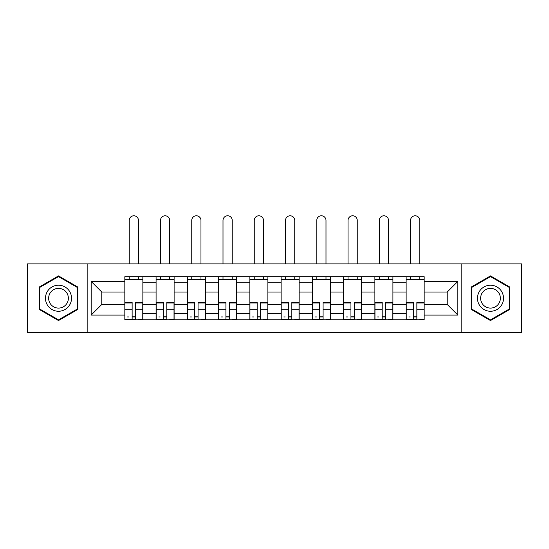 <?xml version="1.0" encoding="UTF-8"?>
<svg xmlns="http://www.w3.org/2000/svg" width="549" height="549" viewBox="0 0 549 549"><rect width="100%" height="100%" fill="white"/><g stroke="black" fill="none" stroke-linecap="round" stroke-linejoin="round"><path stroke-width="0.82" d="M461.839 332.598L521.55 332.598L521.55 263.87L27.45 263.87L27.45 332.598L461.839 332.598L461.839 263.87M156.088 319.772L156.088 282.804L142.864 282.804L142.864 319.772M142.864 282.804L142.864 276.696M156.088 282.804L156.088 276.696M174.115 276.696L174.115 319.772M187.339 319.772L187.339 276.696M205.374 276.696L205.374 319.772M218.598 319.772L218.598 276.696M236.633 276.696L236.633 319.772M249.857 319.772L249.857 276.696M267.885 276.696L267.885 319.772M281.115 319.772L281.115 276.696M299.143 276.696L299.143 319.772M312.367 319.772L312.367 276.696M330.402 276.696L330.402 319.772M343.626 319.772L343.626 276.696M361.661 276.696L361.661 319.772M374.885 319.772L374.885 276.696M392.912 276.696L392.912 319.772M406.136 319.772L406.136 276.696M406.136 304.448L392.912 304.448M374.885 304.448L361.661 304.448M343.626 304.448L330.402 304.448M312.367 304.448L299.143 304.448M281.115 304.448L267.885 304.448M249.857 304.448L236.633 304.448M218.598 304.448L205.374 304.448M187.339 304.448L174.115 304.448M156.088 304.448L142.864 304.448M406.136 292.027L392.912 292.027M374.885 292.027L361.661 292.027M343.626 292.027L330.402 292.027M312.367 292.027L299.143 292.027M281.115 292.027L267.885 292.027M249.857 292.027L236.633 292.027M218.598 292.027L205.374 292.027M187.339 292.027L174.115 292.027M156.088 292.027L142.864 292.027M101.785 304.448L124.829 304.448L124.829 292.027L101.785 292.027L101.785 304.448L91.168 315.064L91.168 281.404L124.829 281.404L124.829 292.027M424.171 292.027L424.171 304.448L447.215 304.448L447.215 292.027L424.171 292.027L424.171 276.696L124.829 276.696L124.829 281.404M424.171 281.404L457.832 281.404L457.832 315.064L424.171 315.064L424.171 304.448M124.829 304.448L124.829 319.772L424.171 319.772L424.171 315.064M124.829 315.064L91.168 315.064M87.161 332.598L87.161 263.87M77.841 287.072L58.51 275.907L39.171 287.072L39.171 309.396L58.51 320.561L77.841 309.396L77.841 287.072M509.829 287.072L490.49 275.907L471.159 287.072L471.159 309.396L490.49 320.561L509.829 309.396L509.829 287.072M135.548 316.766L132.137 316.766M124.829 279.702L142.864 279.702M166.807 316.766L163.396 316.766M156.088 279.702L174.115 279.702M198.059 316.766L194.655 316.766M187.339 279.702L205.374 279.702M229.317 316.766L225.913 316.766M218.598 279.702L236.633 279.702M260.576 316.766L257.165 316.766M249.857 279.702L267.885 279.702M291.835 316.766L288.424 316.766M281.115 279.702L299.143 279.702M323.087 316.766L319.683 316.766M312.367 279.702L330.402 279.702M354.345 316.766L350.941 316.766M343.626 279.702L361.661 279.702M385.604 316.766L382.193 316.766M374.885 279.702L392.912 279.702M416.863 316.766L413.452 316.766M406.136 279.702L424.171 279.702M91.168 281.404L101.785 292.027M447.215 304.448L457.832 315.064M447.215 292.027L457.832 281.404M138.451 263.87L138.451 220.396A4.612 4.612 0 0 0 133.846 215.784A4.612 4.612 0 0 0 129.235 220.396L129.235 263.87M132.137 302.54L132.137 319.573L124.925 319.573L124.925 302.54L132.137 302.54M135.548 316.972L132.137 316.972M128.933 316.972L127.533 316.972M138.753 319.573L142.761 319.573L142.761 302.54L135.548 302.54L135.548 319.573L129.235 319.573M142.761 319.573L138.451 319.573M138.451 276.696L138.451 279.702M129.235 276.696L129.235 279.702M47.228 304.75A13.025 13.025 0 0 0 65.015 309.512A13.025 13.025 0 0 0 69.785 291.725A13.025 13.025 0 0 0 51.997 286.955A13.025 13.025 0 0 0 47.228 304.75M49.966 303.165A9.861 9.861 0 0 0 63.437 306.774A9.861 9.861 0 0 0 67.047 293.303A9.861 9.861 0 0 0 53.576 289.694A9.861 9.861 0 0 0 49.966 303.165M58.51 276.6L77.237 287.422L77.237 309.053L58.51 319.868L39.775 309.053L39.775 287.422L58.51 276.6M479.215 304.75A13.025 13.025 0 0 0 497.003 309.512A13.025 13.025 0 0 0 501.772 291.725A13.025 13.025 0 0 0 483.985 286.955A13.025 13.025 0 0 0 479.215 304.75M481.953 303.165A9.861 9.861 0 0 0 495.424 306.774A9.861 9.861 0 0 0 499.034 293.303A9.861 9.861 0 0 0 485.563 289.694A9.861 9.861 0 0 0 481.953 303.165M490.49 276.6L509.225 287.422L509.225 309.053L490.49 319.868L471.763 309.053L471.763 287.422L490.49 276.6M169.71 263.87L169.71 220.396A4.612 4.612 0 0 0 165.098 215.784A4.612 4.612 0 0 0 160.493 220.396L160.493 263.87M163.396 302.54L163.396 319.573L156.184 319.573L156.184 302.54L163.396 302.54M166.807 316.972L163.396 316.972M160.191 316.972L158.791 316.972M170.012 319.573L174.019 319.573L174.019 302.54L166.807 302.54L166.807 319.573L160.493 319.573M174.019 319.573L169.71 319.573M169.71 276.696L169.71 279.702M160.493 276.696L160.493 279.702M200.968 263.87L200.968 220.396A4.612 4.612 0 0 0 196.357 215.784A4.612 4.612 0 0 0 191.752 220.396L191.752 263.87M194.655 302.54L194.655 319.573L187.442 319.573L187.442 302.54L194.655 302.54M198.059 316.972L194.655 316.972M191.45 316.972L190.043 316.972M201.263 319.573L205.271 319.573L205.271 302.54L198.059 302.54L198.059 319.573L191.752 319.573M205.271 319.573L200.968 319.573M200.968 276.696L200.968 279.702M191.752 276.696L191.752 279.702M232.22 263.87L232.22 220.396A4.612 4.612 0 0 0 227.615 215.784A4.612 4.612 0 0 0 223.004 220.396L223.004 263.87M225.913 302.54L225.913 319.573L218.701 319.573L218.701 302.54L225.913 302.54M229.317 316.972L225.913 316.972M222.709 316.972L221.302 316.972M232.522 319.573L236.53 319.573L236.53 302.54L229.317 302.54L229.317 319.573L223.004 319.573M236.53 319.573L232.22 319.573M232.22 276.696L232.22 279.702M223.004 276.696L223.004 279.702M263.479 263.87L263.479 220.396A4.612 4.612 0 0 0 258.874 215.784A4.612 4.612 0 0 0 254.262 220.396L254.262 263.87M257.165 302.54L257.165 319.573L249.953 319.573L249.953 302.54L257.165 302.54M260.576 316.972L257.165 316.972M253.961 316.972L252.561 316.972M263.781 319.573L267.788 319.573L267.788 302.54L260.576 302.54L260.576 319.573L254.262 319.573M267.788 319.573L263.479 319.573M263.479 276.696L263.479 279.702M254.262 276.696L254.262 279.702M294.738 263.87L294.738 220.396A4.612 4.612 0 0 0 290.126 215.784A4.612 4.612 0 0 0 285.521 220.396L285.521 263.87M288.424 302.54L288.424 319.573L281.212 319.573L281.212 302.54L288.424 302.54M291.835 316.972L288.424 316.972M285.219 316.972L283.819 316.972M295.039 319.573L299.047 319.573L299.047 302.54L291.835 302.54L291.835 319.573L285.521 319.573M299.047 319.573L294.738 319.573M294.738 276.696L294.738 279.702M285.521 276.696L285.521 279.702M325.996 263.87L325.996 220.396A4.612 4.612 0 0 0 321.385 215.784A4.612 4.612 0 0 0 316.78 220.396L316.78 263.87M319.683 302.54L319.683 319.573L312.47 319.573L312.47 302.54L319.683 302.54M323.087 316.972L319.683 316.972M316.478 316.972L315.071 316.972M326.291 319.573L330.299 319.573L330.299 302.54L323.087 302.54L323.087 319.573L316.78 319.573M330.299 319.573L325.996 319.573M325.996 276.696L325.996 279.702M316.78 276.696L316.78 279.702M357.248 263.87L357.248 220.396A4.612 4.612 0 0 0 352.643 215.784A4.612 4.612 0 0 0 348.032 220.396L348.032 263.87M350.941 302.54L350.941 319.573L343.729 319.573L343.729 302.54L350.941 302.54M354.345 316.972L350.941 316.972M347.737 316.972L346.33 316.972M357.55 319.573L361.558 319.573L361.558 302.54L354.345 302.54L354.345 319.573L348.032 319.573M361.558 319.573L357.248 319.573M357.248 276.696L357.248 279.702M348.032 276.696L348.032 279.702M388.507 263.87L388.507 220.396A4.612 4.612 0 0 0 383.902 215.784A4.612 4.612 0 0 0 379.29 220.396L379.29 263.87M382.193 302.54L382.193 319.573L374.981 319.573L374.981 302.54L382.193 302.54M385.604 316.972L382.193 316.972M378.988 316.972L377.588 316.972M388.809 319.573L392.816 319.573L392.816 302.54L385.604 302.54L385.604 319.573L379.29 319.573M392.816 319.573L388.507 319.573M388.507 276.696L388.507 279.702M379.29 276.696L379.29 279.702M419.765 263.87L419.765 220.396A4.612 4.612 0 0 0 415.154 215.784A4.612 4.612 0 0 0 410.549 220.396L410.549 263.87M413.452 302.54L413.452 319.573L406.239 319.573L406.239 302.54L413.452 302.54M416.863 316.972L413.452 316.972M410.247 316.972L408.847 316.972M420.067 319.573L424.075 319.573L424.075 302.54L416.863 302.54L416.863 319.573L410.549 319.573M424.075 319.573L419.765 319.573M419.765 276.696L419.765 279.702M410.549 276.696L410.549 279.702M374.885 282.804L361.661 282.804M343.626 282.804L330.402 282.804M312.367 282.804L299.143 282.804M281.115 282.804L267.885 282.804M249.857 282.804L236.633 282.804M218.598 282.804L205.374 282.804M187.339 282.804L174.115 282.804M406.136 282.804L392.912 282.804M374.885 313.664L361.661 313.664M343.626 313.664L330.402 313.664M312.367 313.664L299.143 313.664M281.115 313.664L267.885 313.664M249.857 313.664L236.633 313.664M218.598 313.664L205.374 313.664M187.339 313.664L174.115 313.664M156.088 313.664L142.864 313.664M406.136 313.664L392.912 313.664M132.137 302.966L124.925 302.966M132.137 309.732L124.925 309.732M142.761 302.966L135.548 302.966M142.761 309.732L135.548 309.732M163.396 302.966L156.184 302.966M163.396 309.732L156.184 309.732M174.019 302.966L166.807 302.966M174.019 309.732L166.807 309.732M194.655 302.966L187.442 302.966M194.655 309.732L187.442 309.732M205.271 302.966L198.059 302.966M205.271 309.732L198.059 309.732M225.913 302.966L218.701 302.966M225.913 309.732L218.701 309.732M236.53 302.966L229.317 302.966M236.53 309.732L229.317 309.732M257.165 302.966L249.953 302.966M257.165 309.732L249.953 309.732M267.788 302.966L260.576 302.966M267.788 309.732L260.576 309.732M288.424 302.966L281.212 302.966M288.424 309.732L281.212 309.732M299.047 302.966L291.835 302.966M299.047 309.732L291.835 309.732M319.683 302.966L312.47 302.966M319.683 309.732L312.47 309.732M330.299 302.966L323.087 302.966M330.299 309.732L323.087 309.732M350.941 302.966L343.729 302.966M350.941 309.732L343.729 309.732M361.558 302.966L354.345 302.966M361.558 309.732L354.345 309.732M382.193 302.966L374.981 302.966M382.193 309.732L374.981 309.732M392.816 302.966L385.604 302.966M392.816 309.732L385.604 309.732M413.452 302.966L406.239 302.966M413.452 309.732L406.239 309.732M424.075 302.966L416.863 302.966M424.075 309.732L416.863 309.732"/></g></svg>
